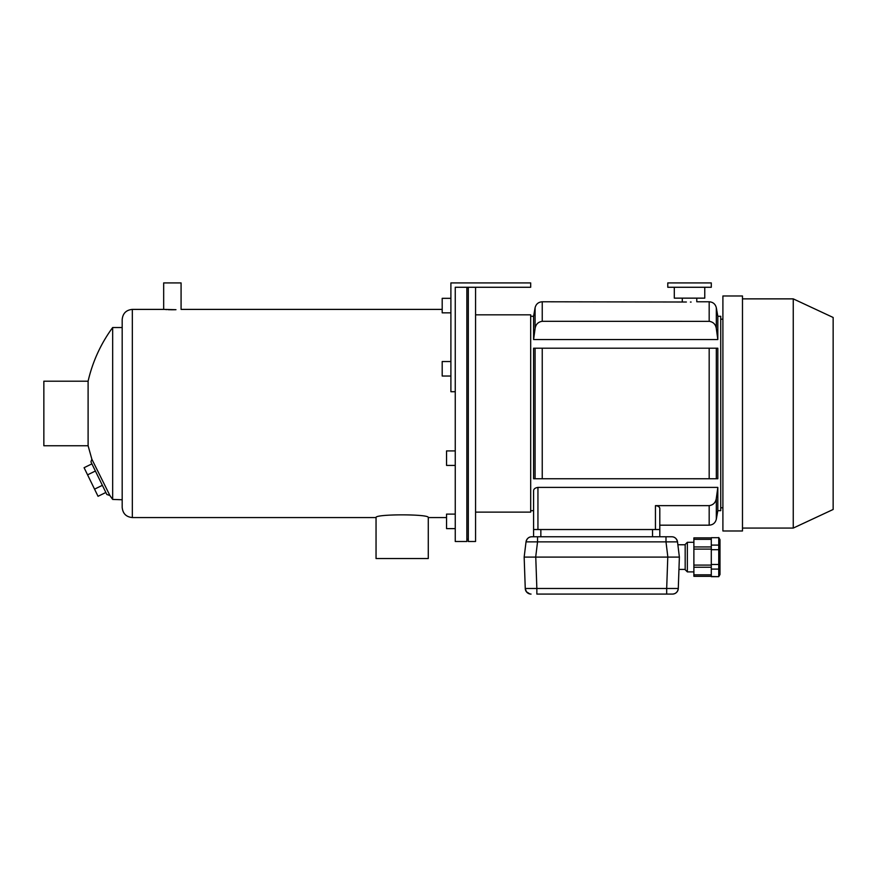 <?xml version="1.0" encoding="UTF-8"?>
<svg xmlns="http://www.w3.org/2000/svg" width="877" height="877" viewBox="0 0 877 877"><rect width="100%" height="100%" fill="white"/><g stroke="black" fill="none" stroke-linecap="round" stroke-linejoin="round"><path stroke-width="1.32" d="M468.307 539.322L466.86 539.322M482.821 287.272L475.564 287.272L475.564 541.493L468.307 541.493L468.307 287.272L466.86 287.272L466.86 541.493L455.251 541.493L455.251 287.272L530.684 287.272L530.684 282.92L450.899 282.92L450.899 391.712L455.251 391.712L455.251 287.272M475.564 512.124L530.684 512.124L530.684 314.832L475.564 314.832M92.951 461.379L91.855 459.186L90.934 461.872L106.83 494.475L109.91 495.527A145.067 145.067 0 0 0 112.673 499.43L112.673 327.527A145.067 145.067 0 0 0 88.106 381.199L43.85 381.199L43.85 445.757L88.106 445.757L88.106 381.199M122.188 499.758L112.673 499.43L109.91 495.527L91.855 459.186L88.106 445.757M446.546 517.562L428.272 517.562C429.873 513.955 374.424 513.955 376.047 517.562L132.339 517.562C126.167 516.959 122.791 513.571 122.188 507.41L122.188 319.546C122.791 313.374 126.167 309.998 132.339 309.395L132.339 517.562M442.194 309.395L181.079 309.395L181.079 282.92L163.67 282.92L163.67 309.395L175.97 309.691M175.411 309.713L173.821 309.745M173.361 309.756L170.927 309.745M170.259 309.734L168.143 309.669M166.762 309.603L165.643 309.537M428.272 517.562L428.272 558.539L376.047 558.539L376.047 517.562M105.854 492.479L98.038 496.294L87.568 474.841L95.396 471.026M94.552 489.147L102.368 485.332M87.568 474.841L84.082 467.693L91.91 463.867M455.251 450.91L446.546 450.91L446.546 465.413L455.251 465.413M455.251 514.108L446.546 514.108L446.546 528.623L455.251 528.623M659.8 536.779L659.8 508.474C659.701 506.895 658.243 505.952 655.448 505.645L709.175 505.645L709.175 525.18L659.8 525.18L659.8 529.533L533.589 529.533L533.589 490.901C533.622 489.015 535.069 487.842 537.941 487.404L717.824 487.404L717.824 510.666L720.73 510.666L720.73 316.279L717.824 316.279L717.824 339.552L533.589 339.552L535.091 328.667C535.726 324.391 538.105 321.936 542.238 321.311L709.942 321.355M691.098 302.05L690.429 302.061M686.384 302.017L542.238 301.776L542.238 321.311M709.175 348.202L709.175 478.754L533.589 478.754L533.589 348.202L717.824 348.202L717.824 478.754L709.175 478.754L716.323 478.754L716.323 348.202M533.589 339.552L533.589 316.279L535.091 307.772C536.022 304.045 538.412 302.05 542.238 301.776M535.091 478.754L535.091 348.202L542.238 348.202L542.238 478.754M659.34 507.246L658.342 506.391M657.991 506.204L657.246 505.908M656.785 505.788L656.018 505.667M709.175 505.645C713.308 505.009 715.687 502.554 716.323 498.279L717.824 487.404M717.824 339.552L716.323 328.667C715.709 324.413 713.33 321.958 709.175 321.311L709.175 301.776L697.511 301.776M720.73 507.772L722.9 507.772M530.684 510.666L533.589 510.666L533.589 536.779L540.846 536.779L540.846 529.533L652.543 529.533L652.543 536.779M793.257 298.871L833.15 317.474L833.15 509.471L793.257 528.075L793.257 298.871L742.479 298.871M722.9 295.977L722.9 530.98L742.479 530.98L742.479 295.977L722.9 295.977M719.535 573.657L718.745 576.496L718.745 564.492L711.291 564.492L711.291 576.671L718.745 576.671L711.291 576.496M718.745 564.492L718.745 549.693L711.291 549.693L711.291 564.492M718.745 569.096L711.291 569.096M719.524 540.44L719.535 542.249M719.096 544.168L718.745 545.088L711.291 545.088L711.291 549.693M718.745 549.693L718.745 537.689L711.291 537.689L711.291 545.088M718.745 537.689L711.291 537.689M693.882 547.336L693.882 539.344L711.291 539.344M711.291 549.101L693.882 549.101L693.882 576.31L711.291 576.31M711.291 565.084L693.882 565.084M711.291 574.83L693.882 574.83M711.291 546.941L693.882 546.941L693.882 549.101M711.291 537.864L693.882 537.864L693.882 539.344M718.745 537.502L719.995 539.684L719.995 574.501L718.745 576.671M531.067 536.823L531.637 536.779C528.776 536.856 526.902 538.544 526.025 541.876L537.546 541.876L537.546 536.779L531.791 536.779A5.799 5.799 0 0 0 526.025 541.876L524.161 557.092L525.257 588.478L536.856 588.478L536.856 594.08L672.495 594.08L666.684 594.08L666.684 588.478L678.283 588.478A5.799 5.799 0 0 1 672.484 594.08L672.484 594.08M531.78 536.779L671.76 536.779L665.994 536.779L665.994 541.876L677.515 541.876L679.379 557.092L678.283 588.478C677.778 591.931 675.86 593.806 672.527 594.08L672.933 594.069M667.781 557.092L535.759 557.092L536.856 588.478L666.684 588.478L667.781 557.092L679.379 557.092M524.161 557.092L535.759 557.092M528.886 593.663A5.799 5.799 0 0 0 530.3 594.036L531.056 594.08A5.799 5.799 0 0 1 525.257 588.478C525.772 591.942 527.691 593.806 531.013 594.08L531.056 594.08M528.59 593.532A5.799 5.799 0 0 1 527.066 592.49M527.033 592.457A5.799 5.799 0 0 1 525.915 590.966M525.772 590.681A5.799 5.799 0 0 1 525.345 589.289M678.195 589.289A5.799 5.799 0 0 1 677.768 590.681M677.625 590.966A5.799 5.799 0 0 1 674.95 593.532M675.674 593.126L674.654 593.663A5.799 5.799 0 0 1 673.24 594.036M671.749 536.779L671.749 536.779A5.799 5.799 0 0 1 677.515 541.876C676.638 538.544 674.764 536.856 671.903 536.779C674.764 536.856 676.638 538.544 677.515 541.876M685.178 569.425L678.951 569.425M687.36 542.293L685.178 544.474L685.178 569.71L687.36 571.892L687.36 542.293L693.882 542.293M687.36 571.892L693.882 571.892M704.768 287.272L704.768 298.147L674.303 298.147L674.303 287.272M711.291 287.272L667.781 287.272L667.781 282.92L711.291 282.92L711.291 287.272M450.899 361.532L442.194 361.532L442.194 376.036L450.899 376.036M450.899 298.333L442.194 298.333L442.194 312.837L450.899 312.837M537.941 487.404L537.941 529.533M655.448 505.645L655.448 529.533M716.323 498.279L716.323 519.184C715.391 522.9 713.001 524.906 709.175 525.18M535.091 328.667L535.091 307.772M717.824 316.279L716.323 307.772L716.323 328.667M535.683 557.092L537.546 541.876L665.994 541.876L667.857 557.092M468.307 287.634L466.86 287.634M122.188 327.527L112.673 327.527M163.67 309.395L132.339 309.395M530.684 316.279L533.589 316.279M720.73 319.184L722.9 319.184M717.824 510.666L716.323 519.184M716.323 307.772C715.391 304.045 713.001 302.05 709.175 301.776M742.479 528.075L793.257 528.075M711.291 567.244L693.882 567.244M525.257 588.478L526.364 591.701L529.883 593.959M677.888 590.396L677.208 591.646M677.165 591.712L675.739 593.082M685.178 544.76L677.866 544.76M682.284 298.147L682.284 301.776M696.787 298.147L696.787 301.776"/></g></svg>
